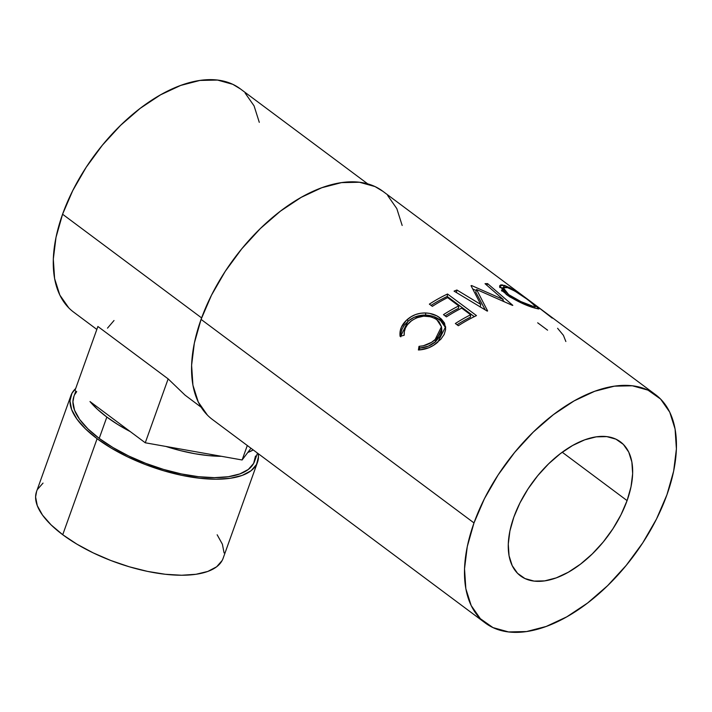 <?xml version="1.0" encoding="UTF-8"?>
<svg xmlns="http://www.w3.org/2000/svg" width="712" height="712" viewBox="0 0 712 712"><rect width="100%" height="100%" fill="white"/><g stroke="black" fill="none" stroke-linecap="round" stroke-linejoin="round"><path stroke-width="1.07" d="M97.108 438.708A99.075 39.961 -160.3 0 1 70.942 395.525A99.075 39.961 -160.3 0 1 75.677 388.53L71.921 393.327L69.981 400.945L71.663 409.64L76.896 419.074L85.493 428.891L97.108 438.708L62.727 534.721L97.108 438.708L111.303 448.142L127.537 456.846L145.177 464.473L163.546 470.73L181.943 475.385L199.663 478.25L216.012 479.229L230.377 478.268L242.196 475.411L251.025 470.766L256.516 464.518L258.456 456.899L258.233 453.66A99.075 39.961 -160.3 0 1 257.486 462.319A99.075 39.961 -160.3 0 1 193.628 477.467A99.075 39.961 -160.3 0 1 97.108 438.708M70.942 395.525L36.561 491.547A99.075 39.961 19.7 0 0 62.727 534.721A99.075 39.961 19.7 0 0 159.257 573.489A99.075 39.961 19.7 0 0 223.105 558.333L257.486 462.319M106.844 417.063A95.978 38.706 -160.3 0 1 89.988 401.55L145.266 442.784L165.914 446.451L145.266 442.784L89.988 401.55L97.464 409.329L106.844 417.063L99.208 438.396L106.844 417.063L117.88 424.557L130.296 431.614A95.978 38.706 -160.3 0 1 106.844 417.063M75.855 391.004L73.861 396.566A95.978 38.706 19.7 0 0 99.208 438.396A95.978 38.706 19.7 0 0 192.712 475.954A95.978 38.706 19.7 0 0 254.576 461.278L257.495 453.108M627.085 500.607A83.589 46.236 -53.3 0 1 520.49 575.875A83.589 46.236 -53.3 0 1 513.841 517.117L509.899 531.01L508.279 544.048L509.053 555.734L512.195 565.622L517.562 573.329L524.975 578.553L534.125 581.099L544.68 580.876L556.223 577.886L568.309 572.234L580.485 564.153L592.268 553.945L603.215 542.01L612.907 528.793L620.971 514.812L627.085 500.607L631.028 486.714L632.648 473.676L631.864 461.99L628.732 452.102L623.356 444.404L615.951 439.171L606.802 436.625L596.247 436.848L584.703 439.847L572.617 445.49L560.442 453.571L548.658 463.779L537.711 475.714L528.019 488.93L519.956 502.912L513.841 517.117A83.589 46.236 -53.3 0 1 620.437 441.858A83.589 46.236 -53.3 0 1 627.085 500.607L562.231 452.236L627.085 500.607M473.996 522.928A142.418 78.774 -53.3 0 1 655.601 394.706A142.418 78.774 -53.3 0 1 666.93 494.796L656.509 519.004L642.776 542.82L626.266 565.328L607.612 585.673L587.534 603.064L566.797 616.832L546.202 626.453L526.533 631.553L508.555 631.936L492.962 627.592L480.342 618.683L471.184 605.565L465.844 588.717L464.527 568.808L467.277 546.593L473.996 522.928L484.418 498.72L498.151 474.904L514.66 452.396L533.315 432.05L553.393 414.66L574.13 400.892L594.725 391.271L614.394 386.171L632.372 385.788L647.964 390.132L660.585 399.04L669.743 412.168L675.083 429.007L676.4 448.916L673.65 471.13L666.93 494.796A142.418 78.774 -53.3 0 1 485.326 623.027A142.418 78.774 -53.3 0 1 473.996 522.928L201.078 319.385L473.996 522.928M655.601 394.706L382.682 191.154A142.418 78.774 126.7 0 0 201.078 319.385A142.418 78.774 126.7 0 0 212.399 419.475L485.326 623.027M538.227 307.21L552.245 318.13M499.557 286.767L500.572 284.96L502.2 284.889L510.192 287.87L524.548 297.162L538.913 308.26L538.557 308.972L535.059 308.136L521.246 302.912L509.543 296.735L501.399 290.122M480.742 304.442L471.033 285.699A142.418 78.774 -53.3 0 1 471.638 285.557L503.197 299.449L485.041 283.696A142.418 78.774 -53.3 0 1 487.578 283.607L512.809 305.35A142.418 78.774 126.7 0 0 512.444 305.377L476.551 289.499L487.613 310.948A142.418 78.774 126.7 0 0 487.204 311.1L454.06 291.128A142.418 78.774 -53.3 0 1 456.908 290.007L480.742 304.442L480.182 307.014L480.742 304.442L456.908 290.007L456.41 292.552L456.908 290.007A142.418 78.774 -53.3 0 0 454.06 291.128L487.204 311.1A142.418 78.774 -53.3 0 1 487.613 310.948L476.551 289.499L475.741 292.134L485.272 309.925L475.741 292.134L476.551 289.499L512.444 305.377A142.418 78.774 -53.3 0 1 512.809 305.35L487.578 283.607L486.857 285.263L487.578 283.607A142.418 78.774 -53.3 0 0 485.041 283.696L503.197 299.449L471.638 285.557L471.397 286.358L471.638 285.557A142.418 78.774 -53.3 0 0 471.033 285.699L480.742 304.442M447.528 294.003L476.479 315.594A142.418 78.774 126.7 0 0 458.314 325.731L455.351 323.515A142.418 78.774 -53.3 0 1 470.632 314.775L461.723 308.136A142.418 78.774 126.7 0 0 446.442 316.876L443.469 314.66A142.418 78.774 -53.3 0 1 458.759 305.92L447.625 297.616A142.418 78.774 126.7 0 0 432.344 306.356L429.372 304.14A142.418 78.774 -53.3 0 1 447.528 294.003L447.234 296.459A139.321 77.056 126.7 0 0 431.036 305.386A139.321 77.056 126.7 0 1 447.234 296.459L474.299 316.644L447.234 296.459L447.528 294.003A142.418 78.774 -53.3 0 0 429.372 304.14L432.344 306.356A142.418 78.774 -53.3 0 1 447.625 297.616L458.759 305.92L458.528 308.349A139.321 77.056 126.7 0 0 445.142 315.906A139.321 77.056 126.7 0 1 458.528 308.349L458.759 305.92A142.418 78.774 -53.3 0 0 443.469 314.66L446.442 316.876A142.418 78.774 -53.3 0 1 461.723 308.136L470.632 314.775L470.401 317.205A139.321 77.056 126.7 0 0 457.015 324.761A139.321 77.056 126.7 0 1 470.401 317.205L470.632 314.775A142.418 78.774 -53.3 0 0 455.351 323.515L458.314 325.731A142.418 78.774 -53.3 0 1 476.479 315.594L447.528 294.003M419.688 349.93L418.389 349.975L419.012 346.344L423.346 345.774L431.543 342.33L436.322 338.601L439.438 334.782L441.476 329.3L441.422 326.577L439.019 321.673L435.504 318.78L430.893 316.787L423.676 316.155L416.467 317.863L411.741 320.56L407.487 324.619L405.44 328.001L404.354 331.623L404.176 335.272L400.082 336.322L400.055 331.81L401.337 327.306L406.401 320.32L411.251 316.653L415.675 314.517L420.516 313.262L425.491 312.96L429.567 313.378L436.857 315.879L441.324 318.976L444.528 323.07L445.65 329.451L444.19 334.453L440.853 339.224L433.581 345.258L428.784 347.759L419.688 349.93M367.739 183.874L240.238 88.786A139.321 77.056 126.7 0 0 62.576 214.223L201.603 317.908L62.576 214.223A139.321 77.056 126.7 0 0 73.656 312.141L96.841 329.433M242.116 459.979L247.776 452.485L242.116 459.979L221.476 456.312L242.116 459.979L247.295 445.507L242.116 459.979M185.076 395.16L168.148 378.891L145.266 442.784L168.148 378.891L97.891 326.488L75.018 390.381L97.891 326.488L168.148 378.891L185.076 395.16L201.158 407.228M382.976 191.377L375.046 186.589L359.444 182.245L341.475 182.628L321.806 187.728L301.212 197.349L280.475 211.117L260.387 228.507L241.733 248.853L225.223 271.361L211.5 295.177L201.078 319.385L194.358 343.05L191.608 365.265L192.925 385.174L198.265 402.013L207.423 415.14M402.164 225.464L396.815 208.616L387.666 195.489M240.523 89L232.762 84.31L217.507 80.064L199.921 80.438L180.688 85.431L160.538 94.838L140.246 108.313L120.604 125.321L102.359 145.221L86.205 167.24L72.775 190.54L62.576 214.223L56.008 237.372L53.311 259.106L54.602 278.579L59.826 295.062L68.788 307.895M259.293 122.339L254.068 105.865L245.106 93.023M441.725 328.677L441.814 331.365L440.595 335.441L435.593 341.662L428.295 346.174L419.822 348.026L419.51 349.939L419.822 348.026L419.012 346.344L419.822 348.026C425.847 347.678 431.107 345.551 435.593 341.662L435.032 339.766C430.422 343.745 425.082 345.943 419.012 346.344L418.389 349.975C425.758 349.637 432.228 347.02 437.827 342.134L445.632 326.71L439.882 317.801C436.029 314.846 431.232 313.227 425.491 312.96C418.451 312.888 412.408 315.06 407.362 319.466C401.764 324.307 399.343 329.923 400.082 336.322L404.176 335.272C403.829 330.11 405.885 325.571 410.343 321.664C419.332 315.033 428.152 314.366 436.803 319.661L441.449 326.746L435.032 339.766L435.593 341.662L441.778 328.98L441.449 326.755M400.749 336.144L407.923 321.361L407.362 319.466L407.923 321.361C412.88 317.036 418.834 314.944 425.776 315.078L425.491 312.96L425.776 315.078C431.445 315.389 436.216 317.018 440.078 319.982L439.882 317.801L440.078 319.982L445.712 327.858L444.751 325.224L441.511 321.157L433.617 316.529L427.814 315.229L423.311 315.096L414.162 317.329L408.822 320.623L404.487 324.93L402.066 329.051L400.847 333.492L400.803 336.847M502.654 300.82L503.197 299.449L502.654 300.82M472.857 289.054L476.248 290.496L472.857 289.054M502.832 300.366L504.167 301.514L502.832 300.366M499.753 287.514L502.886 288.013L504.434 285.378L499.682 285.637L506.285 294.474C516.645 301.167 526.23 305.715 535.059 308.136L539.118 308.83L531.161 302.004C521.487 294.368 512.578 288.823 504.434 285.378L503.206 288.111L500.714 287.532M501.853 291.137L503.09 289.82M532.514 307.308L531.722 306.641M507.496 287.621C514.126 290.318 521.407 294.741 529.336 300.882L535.495 306.391L533.724 306.365L535.46 306.427L534.872 305.341L526.755 298.987L514.954 291.146L507.496 287.621L504.301 287.212L503.242 288.467L504.746 291.155L508.697 294.643L503.357 287.826L507.496 287.621M503.348 287.826L501.889 290.656M508.137 295.8L508.697 294.643L508.137 295.8M531.375 306.925L531.989 305.884C524.86 303.855 517.099 300.108 508.697 294.643L520.837 301.568L531.989 305.884L531.375 306.925M532.95 306.169L533.742 306.365M557.585 328.276L563.414 335.334L565.853 341.511M537.676 322.803L547.581 330.181M114.018 320.516L107.485 328.152M221.476 456.312L165.914 446.451L221.476 456.312L208.634 455.635L194.857 453.722L180.492 450.634L165.914 446.451A95.978 38.706 -160.3 0 0 221.476 456.312M250.98 448.248L247.776 452.485L250.98 448.248M253.232 449.931L247.776 452.485A95.978 38.706 -160.3 0 0 253.232 449.931M73.915 396.424L72.927 401.826L74.555 410.245L79.628 419.386L87.95 428.891L99.208 438.396L112.959 447.545L128.685 455.974L145.773 463.361L163.564 469.422L181.391 473.934L198.55 476.711L214.401 477.654L228.312 476.728L239.766 473.961L248.31 469.457L253.632 463.405L255.51 456.018M76.7 391.636L74.805 394.439M36.615 491.396L35.6 496.967L37.282 505.662L42.515 515.096L51.113 524.904L62.727 534.721L76.923 544.164L93.156 552.859L110.796 560.486L129.166 566.752L147.562 571.407L165.282 574.273L181.64 575.243L195.996 574.281L207.824 571.424L216.644 566.788L222.135 560.531M224.075 552.913L222.393 544.217L217.16 534.783M43.032 483.092L37.54 489.349M534.481 307.949L535.486 306.391"/></g></svg>
